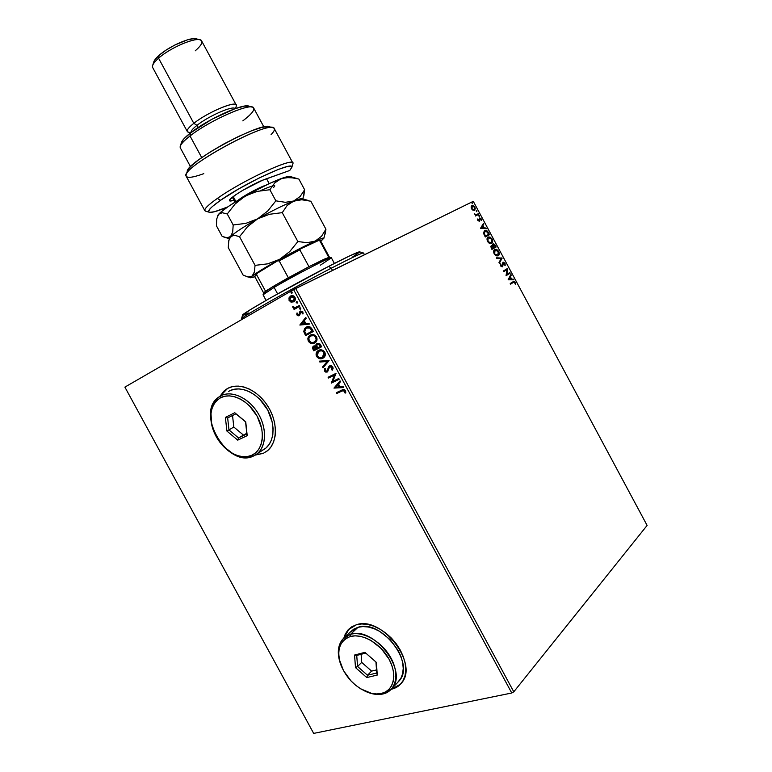 <?xml version="1.0" encoding="UTF-8"?>
<svg xmlns="http://www.w3.org/2000/svg" width="772" height="772" viewBox="0 0 772 772"><rect width="100%" height="100%" fill="white"/><g stroke="black" fill="none" stroke-linecap="round" stroke-linejoin="round"><path stroke-width="1.16" d="M349.262 628.669L344.051 637.797L345.422 633.966L349.243 628.688M391.433 689.106L396.239 687.456L400.224 684.484L403.225 680.422L405.097 675.413L405.763 669.662L405.184 663.389L403.38 656.837L400.417 650.294L396.412 644.002L391.539 638.232L385.981 633.214L379.988 629.151L373.783 626.188L367.626 624.442L361.759 623.959L356.403 624.76L351.762 626.787L348.008 629.952L345.258 634.121L343.887 637.952L348.027 629.923L356.403 624.76C381.522 615.448 419.225 663.669 401.556 682.979C398.999 686.192 395.631 688.277 391.433 689.242L400.6 684.098L396.403 687.292L391.433 689.106M227.595 388.451L220.126 396.21L223.986 391.124M255.513 454.949L263.3 453.347L255.31 455.075L263.3 453.347L267.623 450.607L271.126 446.698L273.664 441.748L275.131 435.958L275.45 429.531L274.61 422.738L272.622 415.847L269.582 409.141L265.597 402.887L260.83 397.348L255.484 392.745L249.781 389.252L243.952 387.004L238.22 386.087L232.816 386.511L227.952 388.258L223.793 391.24L219.933 396.325L225.868 389.532L227.952 388.258C239.474 382.034 257.752 390.014 267.845 406.188C278.074 422.274 277.65 442.684 267.315 450.867L265.886 451.919M473.284 201.328L647.11 525.423L513.785 691.828L295.676 288.496L473.284 201.328L293.601 289.606L511.759 693.005L313.673 733.4L124.89 387.11L293.601 289.606L124.89 387.11L313.673 733.4L511.759 693.005L293.601 289.606L295.676 288.496L513.785 691.828L511.759 693.005L513.785 691.828L647.11 525.423L473.284 201.328M473.024 210.235L474.761 210.109L475.282 208.218L474.182 206.172L472.29 205.497L471.287 206.375L471.181 207.716L472.831 210.138L474.5 210.283L474.886 207.118L472.059 205.564L471.171 206.79L471.567 208.778L473.024 210.235M478.708 214.375L478.36 213.728L475.87 214.751L474.365 213.738L475.648 215.127L475.513 216.006L478.708 214.375L478.36 213.728L476.15 214.741L474.365 213.738L475.648 215.127L475.513 216.006L478.708 214.375M477.839 220.464L479.451 221.168L480.116 218.582L481.467 220.406L481.101 218.717L479.721 217.936L479.036 220.57L477.627 218.997L477.675 220.068L478.206 220.223L478.109 219.229L477.627 218.997L477.839 220.464L479.325 221.246L479.914 218.63L481.467 220.406L481.188 218.872L479.615 217.974L478.968 220.618L477.82 220.435M488.551 232.719L486.572 230.596L484.198 231.098L483.629 233.385L485.279 237.004L489.573 234.64L488.551 232.719C487.325 230.722 486.128 230.008 484.961 230.577L483.697 233.684L485.279 237.004L489.573 234.64L485.279 237.004L489.168 234.862L488.551 232.719M496.174 246.953L494.756 244.521L493.53 243.894L492.613 244.512L492.652 245.95L491.455 245.631L490.799 246.606L491.918 249.385L496.174 246.953L491.909 249.375L496.174 246.953L495.286 245.293L493.173 243.962L492.652 245.95L491.32 245.689L491.918 249.385L496.174 246.953M502.147 258.08L496.444 257.819L496.821 258.514L501.105 258.63L498.982 262.557L499.359 263.252L502.147 258.08L499.214 262.972L502.147 258.08L496.444 257.819L496.821 258.514L501.105 258.63L498.982 262.557L499.359 263.252L502.147 258.08M509.877 272.497L506.779 274.427L507.667 268.367L503.479 270.933L503.827 271.57L506.943 269.65L506.056 275.729L510.224 273.134L509.877 272.497L506.779 274.427L507.744 268.502L503.479 270.933L503.827 271.57L506.943 269.65L506.056 275.729L510.224 273.134L509.877 272.497M513.332 282.378L514.432 282.118L515.648 284.173L515.281 282.301L514.22 281.317L510.224 283.507L510.572 284.144L513.901 282.079L515.648 284.173L515.281 282.301L513.689 281.365L510.224 283.507L510.572 284.144L513.332 282.378M508.227 279.782L513.805 279.802L513.428 279.107L511.653 279.107L510.398 276.781L511.276 275.093L510.9 274.398L508.169 279.676L513.805 279.802L513.428 279.107L511.653 279.107L510.398 276.781L511.276 275.093L510.9 274.398L508.227 279.782M505.071 263.262L502.997 262.2L502.051 266.147L501.173 265.809L500.478 263.85L500.738 266.079L502.562 266.658L503.489 262.769L504.598 263.445L505.149 265.674L505.071 263.262L504.888 265.462L505.071 263.262L503.151 262.123L502.051 266.147L501.067 265.636L500.478 263.85L500.632 265.886L502.263 266.851L503.334 262.837L504.666 263.57L505.149 265.674L505.071 263.262M498.181 255.812L499.214 254.191L498.673 251.334L496.599 249.356L494.736 249.443L493.675 251.064L494.234 253.969L496.049 255.812L498.181 255.812C499.397 255.127 499.561 253.641 498.673 251.334L494.736 249.443C493.491 250.109 493.327 251.624 494.234 253.969L498.181 255.812M491.561 243.47L492.661 241.385L492.073 239.03L489.998 237.043L488.116 237.1L487.045 238.693L487.595 241.588L489.419 243.441L491.561 243.47C492.787 242.813 492.961 241.327 492.073 239.03L488.116 237.1C486.862 237.747 486.688 239.243 487.595 241.588L491.561 243.47M480.638 228.358L486.389 228.705L486.022 228.01L484.179 227.894L482.934 225.569L483.861 223.986L483.484 223.291L480.58 228.251L486.389 228.705L486.022 228.01L484.179 227.894L482.934 225.569L483.861 223.986L483.484 223.291L480.638 228.358M479.48 216.546L478.91 215.484L479.48 216.546M476.855 211.663L476.285 210.592L476.855 211.663M472.58 203.692L472.01 202.631L472.58 203.692M291.256 302.199L294.142 301.514L295.415 298.716L294.035 296.168L291.613 295.647L289.23 297.345L289.027 300.279L290.967 302.122L291.652 302.006L289.577 300.404L291.256 302.199L293.9 301.698C295.338 300.762 295.695 299.285 294.991 297.288C293.601 295.531 292.115 295.116 290.533 296.043L288.96 297.953L289.182 300.607L288.96 297.953L290.928 295.85L289.616 297.152L289.162 299.044L291.256 302.199M299.748 306.32L299.314 305.529L294.972 307.642L292.713 306.841L294.508 308.231L293.688 308.694L294.113 309.475L299.748 306.32L299.314 305.529L295.425 307.555L292.713 306.667L294.508 308.231L293.688 308.694L294.113 309.475L299.748 306.32M296.969 314.986L298.079 315.864L299.468 315.536L301.157 311.782L303 313.943L302.885 311.888L300.646 310.991L299.613 311.878L298.928 314.812L297.741 314.715L297.674 313.22L296.94 313.027L296.786 314.484L297.355 314.793L297.249 313.104L296.969 314.986L299.256 315.671L300.81 311.898L302.238 312.361L302.228 313.779L303 313.943L302.885 311.888L300.347 311.126L298.87 314.851L297.635 314.561L297.674 313.22L296.94 313.027L296.969 314.986M312.071 329.104L310.489 327.164L308.819 326.614L304.776 328.254L303.714 331.526L305.587 335.646L313.364 331.497L312.071 329.104C310.305 326.527 308.327 325.9 306.146 327.222L303.714 331.526L305.587 335.646L313.364 331.497L312.071 329.104M312.959 347.12L314.175 350.613L321.625 346.763L319.791 343.781L316.983 343.463L315.989 344.486L315.854 346.126L314.165 345.837L312.718 346.975L312.592 348.365L313.799 350.835L321.625 346.773L313.799 350.835L321.625 346.773L320.515 344.717L316.983 343.463L315.854 346.126L313.355 346.223L313.017 349.388L313.799 350.835L313.017 349.388L313.779 345.981L313.123 346.705M329.104 360.601L319.386 361.161L319.849 362.02L327.164 361.489L322.532 366.98L322.995 367.829L329.036 360.466L319.386 361.161L319.849 362.02L327.164 361.489L322.532 366.98L322.995 367.829L329.104 360.601M338.783 378.492L332.867 381.358L336.013 373.358L328.09 377.247L328.515 378.029L334.411 375.144L331.275 383.124L339.207 379.284L338.783 378.492L332.867 381.358L336.013 373.358L328.09 377.247L328.515 378.029L334.411 375.144L331.275 383.124L339.207 379.284L338.783 378.492M342.15 390.941L344.524 390.709L344.91 392.919L345.74 393.025L345.624 390.651L343.685 389.474L336.428 392.658L336.853 393.45L342.517 390.7L336.853 393.45L342.15 390.941L344.804 391.057L344.91 392.919L345.74 393.025L345.624 390.651C344.36 389.291 343.086 389.107 341.803 390.111L336.428 392.658L336.853 393.45L336.824 392.475L337.219 393.209L342.15 390.941M333.958 388.094L343.694 387.563L343.222 386.704L340.095 386.878L338.541 384.002L340.529 381.715L340.066 380.857L333.958 388.094L343.694 387.563L343.222 386.704L340.095 386.878L338.541 384.002L340.529 381.715L340.066 380.857L333.958 388.094M332.828 367.009L331.227 365.754L329.509 365.909L328.38 367.115L327.338 370.83L325.63 371.091L325.581 368.823L324.761 368.447L324.501 371.081L325.861 372.162L327.618 371.815L329.287 367.347L330.455 366.555L332.047 367.472L331.593 369.73L332.336 370.174L333.128 368.36L332.828 367.009L329.509 365.909L326.865 371.226L325.311 370.685L325.581 368.823L324.761 368.447L324.501 371.081L327.318 371.988L329.692 366.854L332.047 367.472L331.593 369.73L332.336 370.174L332.828 367.009M322.85 358.237L325.022 355.921L324.819 352.186L321.76 349.928L318.547 350.382L316.356 352.727L316.066 354.917L316.732 356.703L319.647 358.7L323.227 358.025C321.017 359.202 318.933 358.623 316.974 356.259L316.597 356.481C318.556 358.835 320.641 359.424 322.85 358.237L323.603 357.764C325.311 356.519 325.716 354.657 324.819 352.186C322.85 349.784 320.766 349.185 318.547 350.382L317.832 350.835C316.076 352.09 315.661 353.972 316.597 356.481L316.974 356.259C316.037 353.75 316.452 351.868 318.209 350.613L316.481 353.364L317.109 356.481L319.598 358.372L322.85 358.237M314.609 343.019L317.022 339.805L316.423 336.679L313.5 334.672L309.968 335.357L307.864 338.522L308.665 341.745L311.917 343.579L315.246 342.623C317.031 341.369 317.466 339.458 316.549 336.91C314.59 334.508 312.515 333.929 310.315 335.154L309.707 335.53C307.883 336.795 307.439 338.715 308.385 341.301C310.344 343.656 312.419 344.225 314.609 343.019M299.845 325.041L309.369 324.115L308.906 323.256L305.837 323.555L304.284 320.67L306.204 318.257L305.741 317.388L299.845 325.041L309.369 324.115L308.906 323.256L305.837 323.555L304.284 320.67L306.204 318.257L305.741 317.388L299.845 325.041M300.559 309.128L300.848 308.105L299.845 307.806L300.038 309.205L300.848 308.105L299.787 307.845L299.555 308.829L300.559 309.128M297.278 303.068L297.567 302.035L296.68 301.688L296.207 302.614L297.278 303.068L297.567 302.035L296.516 301.775L296.274 302.769L297.278 303.068M291.922 293.177L292.212 292.144L291.208 291.855L291.411 293.254L292.212 292.144L291.208 291.855L290.928 292.887L291.922 293.177M255.503 454.949L263.484 453.222M345.808 392.755L344.91 392.919L345.171 390.815L342.517 390.7L344.737 390.362L345.808 392.755M343.579 387.351L334.324 387.862L343.579 387.351M339.458 386.695L337.904 384.726L339.458 386.695M335.83 387.11L337.904 384.726L339.091 386.926L335.83 387.11L337.904 384.726L339.091 386.926L335.83 387.11M339.188 379.235L331.275 383.124L334.778 374.912L328.515 378.029L328.476 377.054L328.882 377.798L334.778 374.912L331.642 382.893L339.188 379.235M330.551 366.382L332.414 367.24L331.96 369.508L332.558 369.856L331.593 369.73L332.414 367.24L330.127 366.584M327 371.979L324.501 371.081L324.973 368.543L324.713 370.492L326.238 371.94M327.019 371.129L329.229 366.189M328.968 366.517L327.106 371.071M323.304 367.472L322.532 366.98L327.531 361.277L319.849 362.02L319.869 361.132L320.226 361.798L327.531 361.277L322.908 366.758L323.304 367.472M321.934 350.575L324.394 352.408C322.812 350.459 321.133 349.977 319.347 350.961L319 351.154C320.756 350.198 322.435 350.681 324.018 352.63L322.416 357.455C320.641 358.411 318.961 357.938 317.379 356.027L318.373 351.55L319.647 350.816M319.936 350.71L321.635 350.527M322.841 357.204L324.394 352.408L324.751 354.715L323.072 357.079M318.99 351.173L321.557 350.787L323.912 352.447L324.375 354.927L322.696 357.301L319.84 357.832L317.379 356.027L317.224 353.036L319.347 350.961M316.231 345.904L317.099 343.405L316.231 345.904M317.939 343.965L319.512 344.225L320.776 346.184L317.784 344.032M314.783 346.474L316.105 346.724L317.051 348.114L314.493 346.599M314.175 349.629L313.886 346.956L316.838 347.718L314.175 349.629L313.432 347.892L313.895 346.946L315.401 346.744L316.674 348.336L314.175 349.629M317.475 347.921L316.674 346.223L317.408 344.254L320.283 345.287L320.776 346.184L317.475 347.921L316.713 345.016L318.788 344.215L320.39 346.406L317.475 347.921M312.293 343.357L314.937 342.826C312.757 344.013 310.701 343.424 308.771 341.089L308.771 341.089C307.825 338.503 308.26 336.582 310.093 335.318L308.52 337.325L308.366 340.124L309.649 342.228L311.811 343.299M313.683 335.328L316.144 337.152C314.561 335.202 312.892 334.73 311.116 335.733L310.74 335.945C312.506 334.942 314.185 335.415 315.758 337.364C316.481 339.4 316.124 340.915 314.696 341.909L314.185 342.228C312.419 343.212 310.749 342.749 309.167 340.848C308.443 338.792 308.8 337.267 310.238 336.254L311.415 335.598M311.695 335.482L313.384 335.28M314.358 342.131L315.072 341.697C316.501 340.703 316.858 339.188 316.144 337.152L316.501 339.458L314.831 341.861M313.364 331.487L305.587 335.646L303.714 331.526L306.339 327.125L304.689 328.64L304.052 330.561L305.963 335.444L313.364 331.487M309.003 327.318L310.923 328.283L312.515 330.927L305.953 334.44L304.67 331.545L306.098 328.303L308.482 327.318M306.571 328.013L310.711 328.071L306.571 328.013L309.524 327.743L311.676 330.281L310.711 328.071L312.515 330.927L312.052 330.078L312.139 331.13L305.953 334.44L304.612 330.927L305.085 329.345L306.571 328.013M309.282 323.96L300.231 324.838L309.282 323.96M305.249 323.449L303.666 321.442L305.249 323.449M301.669 323.97L303.666 321.442L304.863 323.651L301.669 323.97L303.666 321.442L304.863 323.651L301.669 323.97M299.189 314.696L299.613 311.878L300.617 311L299.314 314.609M301.929 311.618L303.097 313.673L302.228 313.779L302.624 312.158L301.196 311.705M299.391 315.584L297.355 314.793L299.391 315.584M300.713 309.012L299.555 308.829L300.067 307.729L299.941 308.626L300.713 309.012M294.489 309.263L293.688 308.694L294.904 308.028L292.849 307.372L293.099 306.687L294.904 308.028L294.074 308.491L294.489 309.263M296.699 306.986L297.809 306.397M297.317 306.658L296.824 306.918M297.423 302.952L296.274 302.769L296.795 301.659L296.66 302.576L297.423 302.952M293.688 301.823L291.652 302.006L293.688 301.823M292.154 296.332L294.692 297.49L291.546 296.545M294.692 297.49L294.798 299.546L293.63 300.848L294.692 297.49M291.353 296.651L293.119 296.631L294.422 297.944L294.412 299.739L293.051 301.148L291.266 301.312L289.867 300.212L290.793 296.94L294.306 297.683L293.244 301.051L289.751 299.951L289.799 298.156L291.247 296.699M291.266 292.067L292.067 293.07L290.928 292.887L291.391 291.835M310.74 335.945L313.702 335.637L315.661 337.181L316.124 339.67L314.455 342.073L311.618 342.633L309.273 341.031L308.868 338.242L310.74 335.945M513.245 281.587L515.281 282.301L515.233 284.067L514.586 282.079L513.245 281.587M510.639 274.9L511.276 275.093L509.983 276.984L511.228 279.31L513.428 279.107L513.274 279.802L511.228 279.31L509.983 276.984L510.639 274.9M508.787 279.3L511.074 279.097L508.787 279.3L510.118 277.322L508.787 279.3L510.118 277.322L511.074 279.097L508.787 279.3M509.481 272.738L510.224 273.134L506.036 275.691L509.8 273.336L509.481 272.738M506.528 269.862L503.807 271.541L506.528 269.862M507.262 268.608L506.364 274.629L507.262 268.608M502.997 263.011L502.871 266.06L502.128 266.88L502.62 263.503M500.381 264.275L501.009 264.188L500.652 265.848L502.051 266.147L500.893 266.176L500.381 264.275M502.861 262.297L504.656 263.474L502.861 262.297M496.57 258.041L502.089 257.973L496.57 258.041M494.62 249.52L498.258 251.547C499.127 253.766 499.002 255.242 497.872 255.957L498.828 254.21L498.355 251.73L496.734 249.848L494.62 249.52M496.348 255.59L494.244 253.901L494.234 251.363L495.084 250.08L493.974 253.284L494.379 250.504M494.514 250.398L496.801 250.099L498.519 252.212L498.123 254.963L495.836 255.001L494.659 253.689L495.084 250.08L498.249 251.604L497.834 255.175L494.244 253.901L497.467 255.358L496.531 255.609M491.156 245.814L492.652 245.95L491.156 245.814M492.874 244.145L495.286 245.293L495.769 247.165L494.341 244.743L492.874 244.145M493.24 247.358L492.642 245.959L493.24 247.358M492.97 244.878L493.462 244.627L495.402 246.558L493.404 247.677L493.376 244.666L492.632 245.892L492.854 244.965M491.262 246.548L491.243 248.053L491.764 246.287L493.385 247.715L491.6 248.709L491.146 246.625M493.154 246.094L493.096 245.004L493.81 244.599L495.402 246.558L493.819 247.465L493.154 246.094M491.658 247.831L491.86 246.258L493.385 247.715L492.015 248.497L491.658 247.831M487.943 237.207L491.658 239.252C492.526 241.424 492.401 242.881 491.301 243.595L492.227 241.897L491.841 239.629L490.133 237.544L488.358 236.985M489.728 243.238L487.605 241.54L490.895 242.997L489.911 243.267M487.894 238.056L487.605 241.54L487.142 239.581L487.759 238.162M488.02 241.318L488.049 237.959L488.666 237.641L491.648 239.291L491.224 242.833L487.605 241.54L488.165 237.94L490.674 238.094L492.005 240.217L491.754 242.35L489.921 242.977L488.02 241.318M484.961 230.577L484.555 230.809C485.723 230.23 486.92 230.944 488.136 232.941L486.707 231.108L484.739 230.741M484.681 231.542L483.87 234.022L484.97 236.348L484.285 233.8L485.086 231.32L487.402 231.918L488.801 234.244L484.97 236.348L483.812 233.781L484.237 231.88M483.214 223.764L483.861 223.986L482.519 225.791L483.774 228.116L486.022 228.01L485.839 228.666L483.774 228.116L482.519 225.791L483.214 223.764M481.245 227.972L483.59 227.865L481.245 227.972L482.635 226.08L481.245 227.972L482.635 226.08L483.59 227.865L481.245 227.972M477.598 219.412L478.109 219.229L477.675 220.03L477.598 219.412M479.354 218.148L480.638 218.862L479.354 218.148M480.995 219.615L481.091 220.242L480.995 219.615M479.499 218.852L479.711 220.792L479.123 221.323L479.431 218.91M478.746 215.697L479.557 215.832L479.229 216.556L478.746 215.697M476.044 214.886L478.36 213.728L478.283 214.587L477.955 213.96L476.884 214.51M476.121 210.804L476.932 210.939L476.613 211.673L476.121 210.814M471.721 205.767L474.085 206.742L471.721 205.767M473.641 209.926L471.943 209.357L474.153 209.646L471.576 208.797L472.329 206.24L474.886 207.118L473.854 209.81M474.722 207.9L474.336 210.351L474.722 207.9M472.242 206.288L471.345 208.276L471.817 206.529M471.846 202.843L472.667 202.978L472.339 203.702L471.846 202.843M510.118 277.322L511.074 279.097L509.202 279.088L510.118 277.322M485.376 236.126L484.179 232.681L484.855 231.475L486.138 231.137L488.801 234.244L485.376 236.126M482.635 226.08L483.59 227.865L481.66 227.75L482.635 226.08M472.329 206.24L474.375 207.118L474.799 208.508L474.259 209.588L473.12 209.656L471.962 208.585L472.329 206.24M364.471 254.731L363.535 252.994C362.628 252.512 351.878 257.578 331.304 268.173C352.206 257.414 362.956 252.357 363.535 253.023L359.771 251.904C359.125 251.247 348.761 256.063 328.698 266.359L331.304 268.173L332.51 270.412L331.304 268.173C291.758 288.554 238.307 318.904 241.395 319.029C237.94 319.116 291.565 288.66 331.304 268.173L328.698 266.359L350.507 255.493L359.627 251.807M248.941 312.959L243.489 315.188M242.726 315.343L250.041 309.871L270.625 297.799L328.698 266.359C290.446 286.016 238.953 315.362 242.533 315.294L241.414 319.058L243.682 318.46M359.752 252L352.244 257.269M334.392 263.445L331.381 257.848L328.756 257.337L308.974 266.697L288.323 277.766L274.292 285.765L274.118 287.416C294.364 275.392 332.626 255.677 331.381 257.858L320.351 265.192M331.381 257.848C332.442 255.773 294.296 275.43 274.118 287.416L277.611 293.862L274.118 287.416L263.049 294.808L274.118 287.416L274.292 285.765L308.974 266.697L324.201 259.18L329.499 257.288L320.65 240.903L319.849 240.845L328.756 257.337L319.849 240.845L320.641 240.883M254.75 276.55L256.565 274.658L265.539 291.218L274.292 285.765L263.609 292.926L265.539 291.218L256.565 274.658L257.394 273.163L277.505 260.897L279.194 260.878L288.323 277.766L279.194 260.878L299.854 249.838L300.588 248.574L318.373 240.594L319.849 240.845L318.373 240.594L319.405 240.478M266.128 292.221L263.609 292.916L254.741 276.54L257.394 273.163L277.505 260.897L295.01 251.421L318.373 240.594L320.332 240.787M308.974 266.697L299.854 249.838L279.194 260.878L277.505 260.897L300.588 248.574L299.854 249.838L308.974 266.697M255.445 275.527L254.808 276.251M206.085 211.296L204.821 210.65C204.155 208.874 208.334 204.802 217.357 198.423C207.436 205.458 203.383 209.666 205.198 211.036L208.951 212.155C207.292 210.872 211.152 206.915 220.531 200.295L217.357 198.423C242.119 180.716 292.723 157.218 292.868 163.046L292.955 163.587C295.927 155.876 243.286 179.876 217.357 198.423L220.531 200.295L238.538 189.005L259.575 177.753L278.132 169.493L286.73 166.704L291.247 166.414L291.835 167.206L289.741 170.477L262.383 180.32L242.562 190.433L235.643 194.833L229.853 199.649L229.853 200.971L233.974 200.228C230.953 201.202 229.448 201.28 229.458 200.479C228.744 197.96 253.805 183.07 265.491 179.114L289.741 170.477L291.835 167.341C294.566 160.209 245.023 182.887 220.531 200.295L212.551 206.385L210.109 208.73L208.594 211.74L209.501 212.348L214.462 211.75L227.557 207.002C217.279 211.345 211.074 213.053 208.951 212.155M251.807 107.047L249.153 106.285C244.338 102.657 207.755 119.149 190.51 132.919L190.018 135.969C208.527 121.233 247.851 103.487 252.888 107.356C255.571 109.199 252.222 113.706 242.823 120.876M199.437 39.719L196.773 38.967C191.939 36.313 169.386 46.04 159.119 55.314L158.578 58.199L193.811 123.337L196.995 125.325C208.72 115.916 233.482 105.156 235.035 108.688C233.482 105.156 208.72 115.916 196.995 125.325L198.163 127.486L196.995 125.325C192.682 128.731 190.694 131.134 191.031 132.523C190.694 131.134 192.682 128.731 196.995 125.325L193.811 123.337C207.108 112.606 235.286 100.553 236.242 105.04L236.348 105.899C238.596 99.376 208.218 111.689 193.811 123.337L158.578 58.199C170.004 47.903 195.142 37.046 200.44 39.999C203.383 41.62 201.666 45.23 195.268 50.798M236.222 105.011L201.675 41.032C200.054 35.3 171.413 46.581 158.578 58.199C153.773 62.455 151.804 65.572 152.673 67.531L187.297 131.51C186.679 130.005 188.85 127.274 193.811 123.337C187.963 128.027 186.004 130.941 187.924 132.07L190.597 132.852M263.889 126.946L253.727 108.119C252.608 101.605 210.032 120.007 190.018 135.969L201.724 157.594L190.018 135.969C182.655 141.758 179.413 145.705 180.301 147.828L190.51 166.684M292.868 163.046L274.301 128.635C272.535 117.807 178.535 168.643 186.206 176.277L204.821 210.65M187.384 172.59L187.306 171.152L188.426 169.097L190.723 166.472L198.626 159.833L210.206 151.959L224.102 143.824L238.577 136.432L251.846 130.7L262.297 127.303L268.772 126.569M181.314 143.717L183.35 139.433L190.51 132.919L211.846 119.303L235.045 108.688L244.627 106.092L249.597 106.555M188.667 132.292L187.297 131.51M153.657 63.381L154.747 59.994L159.119 55.314L166.154 50.055L174.742 45.075L187.509 39.826L193.946 38.61L197.545 39.449M152.518 65.9C152.981 63.902 154.998 61.335 158.578 58.199L159.119 55.314C155.905 58.141 154.091 60.457 153.667 62.271L152.788 65.051M180.165 146.68C180.619 144.316 183.91 140.745 190.018 135.969L190.51 132.919C184.817 137.387 181.748 140.736 181.304 142.974L180.445 145.754M272.458 127.641L269.843 126.888C263.078 120.509 185.946 162.216 187.21 171.558L186.37 174.318M203.789 173.661C192.035 177.907 186.129 178.448 186.071 175.292C184.633 165.575 266.62 121.243 273.587 127.969C275.286 128.934 274.436 131.153 271.068 134.627M238.152 200.189C243.778 195.683 258.996 187.451 265.838 185.203M233.221 196.59L235.914 201.56L233.221 196.59M323.922 238.201L325.929 229.216L321.548 236.261L315.256 241.086L307.14 242.697L297.867 241.549L289.751 251.566L279.56 259.373L267.701 263.841L255.059 265.365L239.542 236.695L247.522 226.698L257.636 218.833L269.505 214.278L282.253 212.647L297.867 241.549L289.751 251.566L279.56 259.373C293.756 251.537 305.654 245.438 315.256 241.086L307.14 242.697L297.867 241.549L282.253 212.647L287.049 205.613L290.079 202.949L297.548 199.996L301.794 199.774L310.827 201.222L325.929 229.216L321.548 236.261L315.256 241.086C320.824 238.616 323.709 237.651 323.922 238.201L320.708 241.009M325.147 234.099L325.929 229.216L310.827 201.222L301.794 199.774L293.63 201.029C283.807 204.976 271.802 210.91 257.636 218.833L269.505 214.278L282.253 212.647L287.049 205.613L293.63 201.029L285.331 202.312L275.865 200.836L267.787 210.939L257.636 218.833C243.778 226.736 234.794 232.633 230.683 236.531L234.456 235.248L239.542 236.695L255.059 265.365L254.355 272.005L252.116 276.125L248.208 276.984L243.199 275.208L228.271 247.648L243.199 275.208L250.688 277.795L252.116 276.125L250.34 276.955L247.619 276.878M229.429 238.48L232.372 235.489L234.456 235.248L239.542 236.695L247.522 226.698L257.636 218.833L245.814 223.378L233.192 224.97L232.7 232.015L228.83 240.372L228.271 247.648L228.705 240.96L230.683 236.531L229.313 238.77M308.317 200.498L302.634 198.819C301.813 198.279 298.812 199.022 293.63 201.029C299.671 198.694 302.73 198.076 302.807 199.186M321.702 240.41L323.902 238.143L320.505 238.895L299.15 248.912L270.258 264.642L252.116 276.125C256.507 272.728 265.645 267.141 279.56 259.373L267.701 263.841L255.059 265.365L254.355 272.005L253.467 274.436L250.659 277.64L254.857 276.752L250.688 277.795M226.978 237.786L230.683 236.531L226.978 237.786L222.162 236.377L216.43 225.781L216.749 218.891L218.611 214.24L217.714 215.446L220.136 212.715L228.222 206.549L240.555 198.751L251.035 193.28L257.134 191.398L269.872 189.729L275.865 200.836L267.787 210.939L257.636 218.833L245.814 223.378L233.192 224.97L232.7 232.015L230.683 236.531C234.794 232.633 243.778 226.736 257.636 218.833C271.802 210.91 283.807 204.976 293.63 201.029L285.331 202.312L275.865 200.836L269.872 189.729L274.764 182.868L277.852 180.291L284.492 177.444L290.166 176.479M303.782 195.934L304.65 189.777L300.096 196.532L293.63 201.029L300.096 196.532L304.65 189.777L298.851 179.027L304.65 189.777L302.894 198.896M224.671 237.342L222.162 236.377L216.43 225.781L216.749 218.891L218.611 214.24L222.268 212.725L227.238 213.96L233.192 224.97L227.238 213.96L235.19 203.914L239.928 199.62L250.186 193.261L269.592 183.437L281.452 178.477C271.493 182.192 259.44 188.03 245.284 196.001C231.465 203.972 222.577 210.052 218.611 214.24L222.268 212.725L227.238 213.96L235.19 203.914L245.284 196.001L257.134 191.398L269.872 189.729L274.764 182.868L281.452 178.477L289.722 177.396L298.851 179.027M296.921 178.496L290.6 176.643C289.568 176.045 286.518 176.653 281.452 178.477L285.418 177.531L294.238 177.946M273.394 187.586C277.351 184.161 272.931 185.222 260.154 190.761M225.154 448.069L228.107 450.616C237.1 457.381 245.593 459.176 253.563 455.991L251.865 455.239C244.261 458.288 236.155 456.57 227.547 450.115C220.329 444.257 215.291 436.759 212.425 427.63C208.807 413.474 211.538 403.505 220.618 397.725L216.971 400.33L214.085 403.91L212.068 408.33L210.978 413.406L211.682 424.774L216.054 436.334L223.455 446.419L232.806 453.56L237.805 455.663L242.775 456.677L247.522 456.532L251.865 455.239L255.648 452.836L258.697 449.381L260.897 445.029L262.162 439.924L262.412 434.269L261.64 428.286L257.192 416.311L249.491 405.898L244.792 401.826L239.783 398.728L234.669 396.721L229.631 395.872L224.893 396.219L220.618 397.725L220.86 395.804L220.618 397.725C231.378 391.925 248.738 400.543 257.192 416.311C265.809 431.992 263.098 450.337 251.865 455.239L253.563 455.991C265.336 450.867 268.193 431.664 259.17 415.23C250.311 398.709 232.121 389.706 220.86 395.804C231.465 390.111 248.294 397.59 257.607 412.557C267.035 427.447 266.678 446.264 257.173 453.772L253.563 455.991C227.943 469.26 194.583 412.48 218.872 397.02L220.86 395.804C211.557 401.681 208.623 411.843 212.049 426.308M229.612 390.864L234.08 389.271L239.03 388.895L244.28 389.744L249.626 391.809L254.847 395.003L259.73 399.23L267.739 410.019L272.342 422.458L273.114 428.682L272.825 434.559L271.493 439.866L269.177 444.411L265.973 448.001L262.017 450.52L265.616 448.291C275.122 440.802 275.527 422.12 266.186 407.365C256.96 392.543 240.208 385.18 229.612 390.864L228.657 391.404M225.385 417.42L234.756 412.74L245.747 421.879L247.204 435.659L237.737 440.146L226.91 431.056L225.385 417.42L226.91 431.056L237.737 440.146L238.519 437.917L246.779 433.304L238.519 437.917L228.985 429.927L233.8 427.022L243.296 434.964L233.8 427.022L228.985 429.927L227.653 417.932L235.904 413.821L245.564 421.85L246.847 433.96L238.519 437.917L228.985 429.927L226.91 431.056L228.985 429.927L227.653 417.932L225.385 417.42L227.653 417.932L235.904 413.821L234.756 412.74L225.385 417.42M232.536 415.5L233.8 427.022L232.536 415.5M238.519 437.917L237.737 440.146L247.204 435.659L246.847 433.96L238.519 437.917M246.847 433.96L245.564 421.85L246.847 433.96M245.564 421.85L234.756 412.74L245.564 421.85M350.478 634.362L350.372 636.514C362.329 633.03 380.702 643.626 389.069 659.23C397.609 674.786 393.749 690.882 381.329 693.488L382.883 693.989C395.891 691.278 399.964 674.41 391.008 658.111C382.256 641.773 362.994 630.695 350.478 634.362C373.638 625.947 408.369 670.617 392.118 688.306L382.883 693.989C377.122 695.176 370.878 694.086 364.152 690.718L367.974 692.416C373.349 694.443 378.319 694.964 382.883 693.989L381.329 693.488L385.546 691.924L389.03 689.309L391.636 685.739L393.257 681.338L393.817 676.282L393.286 670.762L391.684 665.001L389.069 659.23L381.252 648.586L371.1 640.528L365.648 637.884L360.235 636.311L355.081 635.848L350.372 636.514L346.29 638.261L342.98 641.021L340.568 644.678L339.13 649.088L338.705 654.077L339.313 659.452L343.472 670.598L350.98 680.904L355.67 685.256L360.756 688.865L371.4 693.304L376.553 693.951L381.329 693.488C376.977 694.414 372.229 693.922 367.096 691.992C355.381 686.993 346.811 678.385 341.359 666.149C336.071 650.873 339.082 640.992 350.372 636.514L350.478 634.362L358.034 627.289L350.478 634.362C338.667 639.071 335.521 649.416 341.06 665.396L341.156 665.638C336.891 654.627 337.412 645.797 342.72 639.129L350.478 634.362M350.314 632.036L353.769 629.141L358.034 627.289L362.946 626.574L368.321 627.018L373.957 628.63L379.641 631.342L390.207 639.67L398.333 650.699L401.044 656.692L402.695 662.685L403.225 668.427L402.627 673.695L400.919 678.279L397.348 682.795L399.346 680.692C415.577 663.032 381.117 618.826 358.034 627.289L350.295 632.065L344.881 637.112M354.541 655.052L364.934 652.35L376.389 662.386L377.267 675.056L366.777 677.565L355.506 667.597L354.541 655.052L355.506 667.597L366.777 677.565L367.491 675.239L371.602 671.109L376.504 669.913L371.602 671.109L367.491 675.239L357.571 666.468L361.711 662.395L371.602 671.109L361.711 662.395L357.571 666.468L356.732 655.428L365.774 653.093L356.732 655.428L354.541 655.052L356.732 655.428L357.571 666.468L355.506 667.597L357.571 666.468L367.491 675.239L366.777 677.565L377.267 675.056L376.717 673.01L367.491 675.239L376.717 673.01L377.267 675.056L376.389 662.386L364.934 652.35L354.541 655.052M375.954 662.009L376.717 673.01L375.954 662.009M361.113 654.299L361.711 662.395L361.113 654.299M241.704 319.598L241.395 319.029M266.079 300.395L263.049 294.798L263.609 292.926M236.348 105.899L235.556 108.505M292.955 163.587L291.835 167.341M269.196 183.62L266.552 178.737M229.332 238.693L225.733 237.612M234.997 202.129L232.362 197.256M265.616 448.291L257.173 453.772M228.107 450.616L227.547 450.115M399.346 680.692L392.118 688.306M367.974 692.416L367.096 691.992"/></g></svg>
